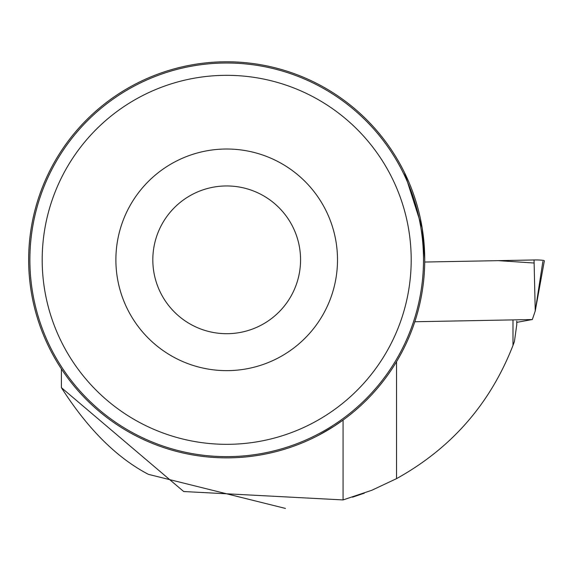 <?xml version="1.0" encoding="UTF-8"?>
<svg xmlns="http://www.w3.org/2000/svg" width="573" height="573" viewBox="0 0 573 573"><rect width="100%" height="100%" fill="white"/><g stroke="black" fill="none" stroke-linecap="round" stroke-linejoin="round"><path stroke-width="0.86" d="M516.76 322.363L532.331 319.526L414.809 321.747M532.331 319.526L535.246 310.981L534.05 259.97A9.77 1.031 -0.8 0 1 544.35 260.88L535.246 310.981L542.875 261.424M534.122 263.021L498.281 260.643L424.722 262.04L534.05 259.97M513 320.5L513 345.383L514.432 341.501L516.76 324.712L516.76 321.124M285.469 508.43L148.421 474.351C116.756 457.82 87.748 428.919 61.39 387.649L183.689 491.527L343.062 499.928L371.891 490.237L396.53 478.641C451.388 448.215 490.209 403.793 513 345.383M352.545 497.163L364.356 493.145M343.062 499.928L343.062 420.073L334.195 426.154L318.796 435.151L330.234 428.647M404.474 172.552L422.143 227.875L424.736 258.659M28.65 259.827A198.043 198.043 0 0 1 325.715 88.314A198.043 198.043 0 0 1 325.715 431.34A198.043 198.043 0 0 1 28.65 259.827M61.39 368.89L61.39 387.649M115.882 259.827A110.811 110.811 0 0 1 282.102 163.864A110.811 110.811 0 0 1 282.102 355.79A110.811 110.811 0 0 1 115.882 259.827M42.194 259.827A184.499 184.499 0 0 1 318.946 100.046A184.499 184.499 0 0 1 318.946 419.608A184.499 184.499 0 0 1 42.194 259.827M29.882 259.827A196.811 196.811 0 0 1 325.099 89.381A196.811 196.811 0 0 1 325.099 430.273A196.811 196.811 0 0 1 29.882 259.827M152.819 259.827A73.874 73.874 0 0 1 263.63 195.851A73.874 73.874 0 0 1 263.63 323.802A73.874 73.874 0 0 1 152.819 259.827M396.53 478.641L396.53 361.692"/></g></svg>
